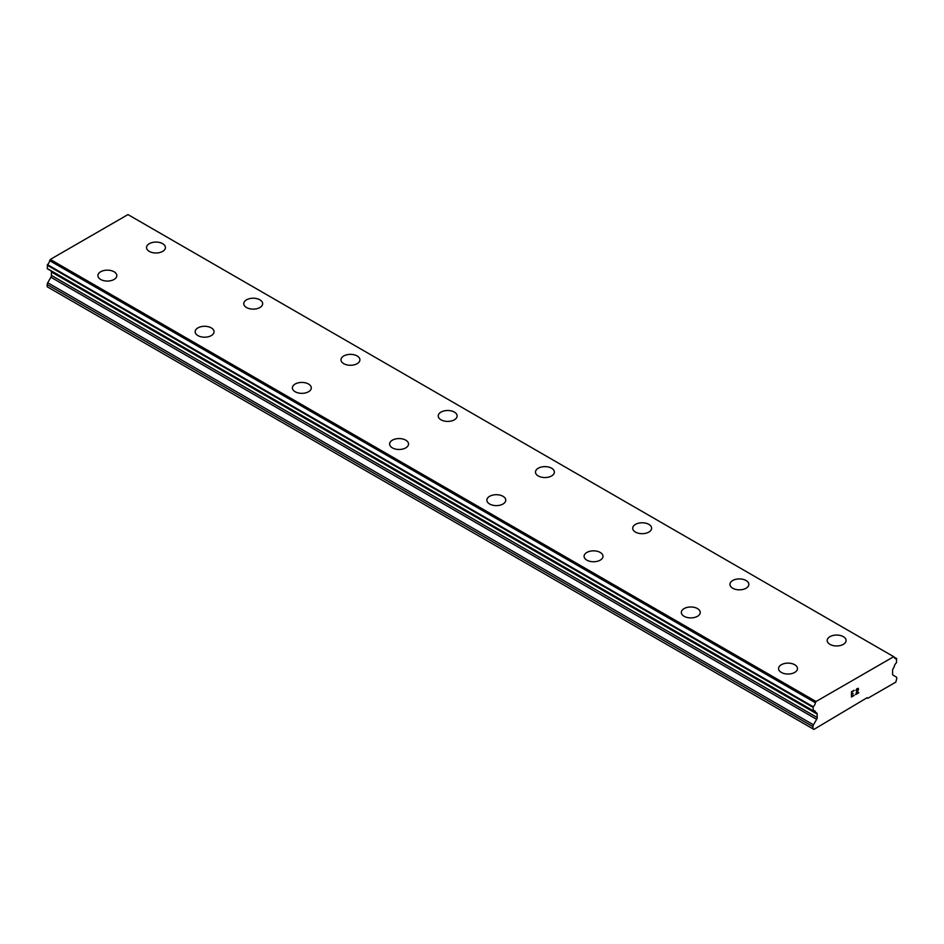 <?xml version="1.0" encoding="UTF-8"?>
<svg xmlns="http://www.w3.org/2000/svg" width="944" height="944" viewBox="0 0 944 944"><rect width="100%" height="100%" fill="white"/><g stroke="black" fill="none" stroke-linecap="round" stroke-linejoin="round"><path stroke-width="1.42" d="M146.532 247.54A9.452 5.463 180 0 1 152.373 242.502A9.452 5.463 180 0 1 162.663 243.694A9.452 5.463 180 0 1 165.436 247.54M162.663 243.67A9.452 5.463 180 0 1 165.436 247.529A9.452 5.463 180 0 1 159.595 252.579A9.452 5.463 180 0 1 149.294 251.399A9.452 5.463 180 0 1 146.532 247.529A9.452 5.463 180 0 1 152.362 242.49A9.452 5.463 180 0 1 162.663 243.67M243.764 303.673A9.452 5.463 180 0 1 249.605 298.634A9.452 5.463 180 0 1 259.907 299.814A9.452 5.463 180 0 1 262.668 303.685A9.452 5.463 180 0 1 256.839 308.712A9.452 5.463 180 0 1 246.537 307.532A9.452 5.463 180 0 1 243.764 303.673A9.452 5.463 180 0 1 249.605 298.646A9.452 5.463 180 0 1 259.907 299.826A9.452 5.463 180 0 1 262.668 303.673M340.996 359.817A9.452 5.463 180 0 1 346.837 354.767A9.452 5.463 180 0 1 357.139 355.947A9.452 5.463 180 0 1 359.912 359.817A9.452 5.463 180 0 1 354.071 364.856A9.452 5.463 180 0 1 343.769 363.676A9.452 5.463 180 0 1 340.996 359.817A9.452 5.463 180 0 1 346.837 354.779A9.452 5.463 180 0 1 357.139 355.971A9.452 5.463 180 0 1 359.912 359.817M438.24 415.95A9.452 5.463 180 0 1 444.069 410.911A9.452 5.463 180 0 1 454.371 412.091A9.452 5.463 180 0 1 457.144 415.962A9.452 5.463 180 0 1 451.315 420.989A9.452 5.463 180 0 1 441.001 419.809A9.452 5.463 180 0 1 438.24 415.95A9.452 5.463 180 0 1 444.081 410.923A9.452 5.463 180 0 1 454.371 412.103A9.452 5.463 180 0 1 457.144 415.95M535.472 472.094A9.452 5.463 180 0 1 541.313 467.044A9.452 5.463 180 0 1 551.615 468.224A9.452 5.463 180 0 1 554.376 472.094A9.452 5.463 180 0 1 548.547 477.133A9.452 5.463 180 0 1 538.245 475.953A9.452 5.463 180 0 1 535.472 472.094A9.452 5.463 180 0 1 541.313 467.056A9.452 5.463 180 0 1 551.615 468.248A9.452 5.463 180 0 1 554.376 472.094M632.704 528.227A9.452 5.463 180 0 1 638.545 523.188A9.452 5.463 180 0 1 648.847 524.368A9.452 5.463 180 0 1 651.62 528.239A9.452 5.463 180 0 1 645.779 533.266A9.452 5.463 180 0 1 635.477 532.086A9.452 5.463 180 0 1 632.704 528.227A9.452 5.463 180 0 1 638.545 523.2A9.452 5.463 180 0 1 648.847 524.38A9.452 5.463 180 0 1 651.62 528.227M729.948 584.371A9.452 5.463 180 0 1 735.777 579.321A9.452 5.463 180 0 1 746.079 580.513A9.452 5.463 180 0 1 748.852 584.371A9.452 5.463 180 0 1 743.022 589.41A9.452 5.463 180 0 1 732.709 588.23A9.452 5.463 180 0 1 729.948 584.371A9.452 5.463 180 0 1 735.789 579.333A9.452 5.463 180 0 1 746.079 580.525A9.452 5.463 180 0 1 748.852 584.371M827.18 640.504A9.452 5.463 180 0 1 833.021 635.465A9.452 5.463 180 0 1 843.322 636.645A9.452 5.463 180 0 1 846.084 640.516A9.452 5.463 180 0 1 840.254 645.543A9.452 5.463 180 0 1 829.953 644.363A9.452 5.463 180 0 1 827.18 640.504A9.452 5.463 180 0 1 833.021 635.477A9.452 5.463 180 0 1 843.322 636.657A9.452 5.463 180 0 1 846.084 640.504M97.916 275.601A9.452 5.463 180 0 1 103.746 270.562A9.452 5.463 180 0 1 114.047 271.742A9.452 5.463 180 0 1 116.82 275.613A9.452 5.463 180 0 1 110.979 280.651A9.452 5.463 180 0 1 100.678 279.459A9.452 5.463 180 0 1 97.916 275.601A9.452 5.463 180 0 1 103.757 270.574A9.452 5.463 180 0 1 114.047 271.754A9.452 5.463 180 0 1 116.82 275.601M211.291 327.898A9.452 5.463 180 0 1 214.052 331.745A9.452 5.463 180 0 1 208.223 336.784A9.452 5.463 180 0 1 197.921 335.604A9.452 5.463 180 0 1 195.148 331.745A9.452 5.463 180 0 1 200.989 326.707A9.452 5.463 180 0 1 211.291 327.898M195.148 331.745A9.452 5.463 180 0 1 200.978 326.695A9.452 5.463 180 0 1 211.291 327.887A9.452 5.463 180 0 1 214.052 331.745M292.38 387.878A9.452 5.463 180 0 1 298.221 382.839A9.452 5.463 180 0 1 308.523 384.019A9.452 5.463 180 0 1 311.296 387.89A9.452 5.463 180 0 1 305.455 392.928A9.452 5.463 180 0 1 295.153 391.736A9.452 5.463 180 0 1 292.38 387.878A9.452 5.463 180 0 1 298.221 382.851A9.452 5.463 180 0 1 308.523 384.031A9.452 5.463 180 0 1 311.296 387.878M405.755 440.175A9.452 5.463 180 0 1 408.528 444.022A9.452 5.463 180 0 1 402.687 449.061A9.452 5.463 180 0 1 392.385 447.881A9.452 5.463 180 0 1 389.624 444.022A9.452 5.463 180 0 1 395.465 438.995A9.452 5.463 180 0 1 405.755 440.175M389.624 444.022A9.452 5.463 180 0 1 395.453 438.972A9.452 5.463 180 0 1 405.755 440.164A9.452 5.463 180 0 1 408.528 444.022M486.856 500.155A9.452 5.463 180 0 1 492.685 495.116A9.452 5.463 180 0 1 502.999 496.296A9.452 5.463 180 0 1 505.76 500.167A9.452 5.463 180 0 1 499.931 505.205A9.452 5.463 180 0 1 489.629 504.013A9.452 5.463 180 0 1 486.856 500.155A9.452 5.463 180 0 1 492.697 495.128A9.452 5.463 180 0 1 502.999 496.308A9.452 5.463 180 0 1 505.76 500.155M600.231 552.452A9.452 5.463 180 0 1 603.004 556.299A9.452 5.463 180 0 1 597.163 561.338A9.452 5.463 180 0 1 586.861 560.158A9.452 5.463 180 0 1 584.088 556.299A9.452 5.463 180 0 1 589.929 551.272A9.452 5.463 180 0 1 600.231 552.452M584.088 556.299A9.452 5.463 180 0 1 589.929 551.249A9.452 5.463 180 0 1 600.231 552.441A9.452 5.463 180 0 1 603.004 556.299M681.332 612.432A9.452 5.463 180 0 1 687.161 607.393A9.452 5.463 180 0 1 697.463 608.573A9.452 5.463 180 0 1 700.236 612.444A9.452 5.463 180 0 1 694.395 617.482A9.452 5.463 180 0 1 684.093 616.29A9.452 5.463 180 0 1 681.332 612.432A9.452 5.463 180 0 1 687.173 607.405A9.452 5.463 180 0 1 697.463 608.585A9.452 5.463 180 0 1 700.236 612.432M794.706 664.729A9.452 5.463 180 0 1 797.468 668.576A9.452 5.463 180 0 1 791.638 673.615A9.452 5.463 180 0 1 781.337 672.435A9.452 5.463 180 0 1 778.564 668.576A9.452 5.463 180 0 1 784.405 663.549A9.452 5.463 180 0 1 794.706 664.729M778.564 668.576A9.452 5.463 180 0 1 784.405 663.538A9.452 5.463 180 0 1 794.706 664.718A9.452 5.463 180 0 1 797.468 668.576M851.783 691.964L851.783 694.052L851.771 691.952L854.096 690.619L851.783 691.964M851.783 694.052L853.034 693.321M853.046 693.663L851.783 694.395L853.034 693.663M851.783 694.395L851.783 696.495L851.771 694.395M851.783 696.495L854.096 695.15M851.476 697.002L854.096 695.492L851.476 697.014L851.476 691.787L854.096 690.276M855.913 690.536L856.798 688.719L858.32 688.329M858.544 689.238L858.332 689.863L858.544 689.238M858.332 689.863L857.695 691.22L858.32 689.863M857.695 691.22L856.279 693.887L857.683 691.209M856.279 693.887L858.745 692.471M856.22 690.088L856.81 689.049L856.22 690.088M856.822 689.049L857.636 688.577L856.822 689.049M858.037 688.577L855.642 694.607L858.757 692.813M855.653 694.595L858.745 692.802M816.631 719.316A2.584 1.487 -60 0 0 817.15 717.523L817.15 714.077A2.584 1.487 -60 0 0 816.619 712.932A2.584 1.487 -60 0 0 816.595 712.921L815.545 712.236A4.059 2.336 -60 0 0 814.731 710.856A4.059 2.336 -60 0 0 813.209 710.82L813.197 706.726A4.059 2.336 -60 0 0 815.392 702.749L816.029 701.522L893.708 656.682L894.346 657.166A4.059 2.336 -60 0 0 895.148 658.534A4.059 2.336 -60 0 0 896.54 658.617L896.517 662.723A4.059 2.336 -60 0 0 894.192 666.83L893.13 668.73A2.584 1.487 -60 0 0 892.576 670.523L892.576 673.981A2.584 1.487 -60 0 0 893.107 675.161L896.269 677.025A2.584 1.487 -60 0 1 896.8 678.217L895.832 682.123L867.866 698.253L867.158 697.687L813.905 729.417L812.937 728.851L812.937 726.632A2.584 1.487 -60 0 1 813.457 724.827L816.631 719.316L50.893 277.229L47.731 282.74A2.584 1.487 120 0 0 47.2 284.533L47.2 286.764L812.937 728.851M51.07 270.975A2.584 1.487 -60 0 1 51.424 271.978L51.424 275.436A2.584 1.487 -60 0 1 50.893 277.229M49.808 270.161L815.592 712.378M893.708 656.682L127.971 214.583L50.292 259.435L49.654 260.662A4.059 2.336 -60 0 1 47.46 264.639L47.294 268.721L812.937 710.655M867.866 698.253L867.017 697.769M816.029 701.522L50.292 259.435M815.392 702.749L49.654 260.662M817.15 714.077L51.424 271.978M896.54 658.617L894.381 657.378M815.486 702.478L49.749 260.391M813.197 706.726L47.46 264.639M812.937 707.268L47.2 265.17M812.937 710.584L47.2 268.497M815.545 712.236L813.103 710.832M817.15 717.523L51.424 275.436M813.457 724.827L47.731 282.74M812.937 726.632L47.2 284.533M896.706 658.629L894.357 657.272M813.032 710.808L47.294 268.721"/></g></svg>
